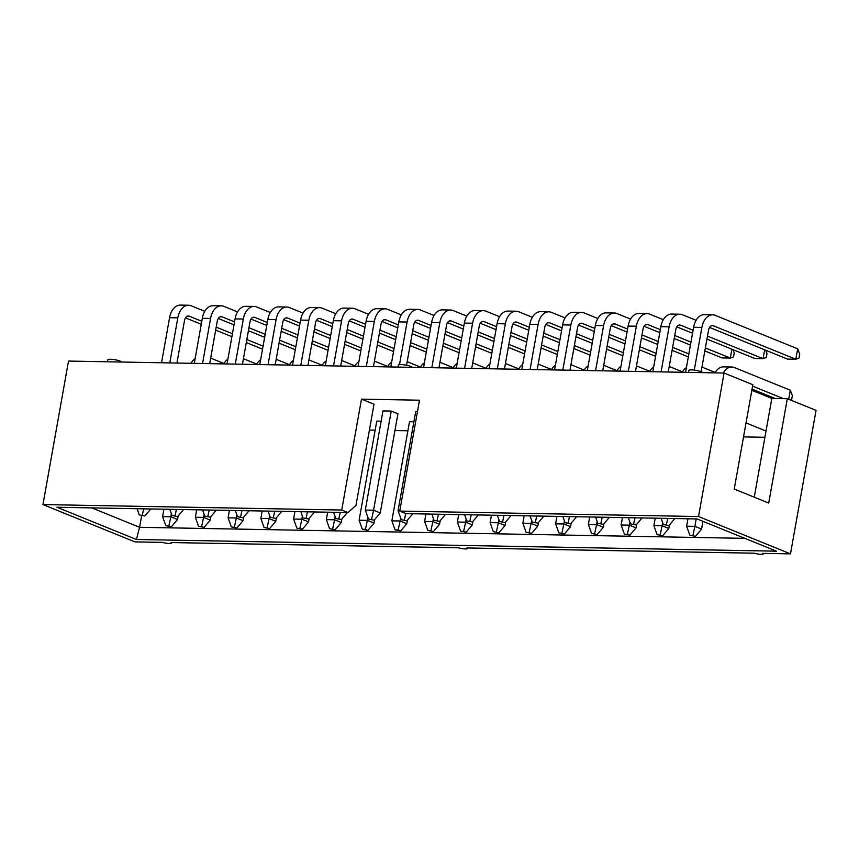 <?xml version="1.0" encoding="UTF-8"?>
<svg xmlns="http://www.w3.org/2000/svg" width="859" height="859" viewBox="0 0 859 859"><rect width="100%" height="100%" fill="white"/><g stroke="black" fill="none" stroke-linecap="round" stroke-linejoin="round"><path stroke-width="1.29" d="M698.528 516.538L399.746 511.084L406.017 513.628L697.057 518.943L776.482 551.177L136.388 539.484L56.962 507.25L347.992 512.565L341.721 510.021L42.95 504.566L68.505 361.07L724.083 373.042L698.528 516.538L790.495 553.862L762.771 553.357A5.669 1.042 -169.9 0 1 763.254 553.905A5.669 1.042 -169.9 0 1 760.118 554.291A5.669 1.042 -169.9 0 1 754.385 553.207L466.899 547.956A5.669 1.042 10.1 0 1 467.382 548.504A5.669 1.042 10.1 0 1 464.247 548.88A5.669 1.042 10.1 0 1 458.513 547.795L171.027 542.544A5.669 1.042 -169.9 0 1 171.51 543.103L171.607 542.555M724.083 373.042L752.828 384.714L734.23 489.072L768.719 503.063L787.306 398.705L816.05 410.366L790.495 553.862M751.829 390.308L771.833 398.426L787.306 398.705M42.95 504.566L134.917 541.889L162.641 542.394A5.669 1.042 -169.9 0 0 168.375 543.479A5.669 1.042 -169.9 0 0 171.51 543.103M347.992 512.565L356.002 505.328L374.019 404.235L361.478 399.145L341.721 510.021M361.478 399.145L419.503 400.197L399.746 511.084M136.388 539.484L139.588 527.297L744.882 538.357M91.763 507.884L139.588 527.297L141.628 515.872M368.532 519.104L365.311 510.053L382.974 410.913L391.232 411.064L397.921 413.78L380.258 512.92L374.137 520.178L368.532 519.104L374.137 520.178M365.419 529.337L362.326 529.284L367.931 530.357L365.419 529.337L367.362 520.382L359.105 520.232L376.768 421.093L381.149 421.168M764.918 437.295L743.529 436.898M407.907 430.778L394.936 430.542M375.147 430.176L369.413 430.069M746.02 422.918L766.024 431.035L771.833 398.426M398.168 529.939L395.076 529.874L400.681 530.948L398.168 529.939L400.111 520.983L391.865 520.833L409.518 421.694L413.898 421.769M401.282 519.706L406.887 520.779L401.282 519.706L398.071 510.654L415.724 411.515L417.485 411.547M754.245 497.189L766.024 431.035M702.866 372.656A7.162 1.321 -169.9 0 0 695.436 370.272A7.162 1.321 -169.9 0 0 688.854 370.422L688.499 372.398M412.341 367.351A7.162 1.321 -169.9 0 0 404.922 364.957A7.162 1.321 -169.9 0 0 398.329 365.118L397.985 367.094M121.817 362.047A7.162 1.321 -169.9 0 0 114.397 359.653A7.162 1.321 -169.9 0 0 107.815 359.814L107.461 361.789M689.852 535.264L695.457 536.338L689.852 535.264L686.631 526.213L694.888 526.363L696.209 518.933M692.945 535.318L694.888 526.363L701.578 529.08L702.952 521.338M775.162 398.49L752.044 389.095M686.631 526.213L687.962 518.782M715.032 372.881A16.847 10.845 -89 0 1 723.536 366.857L731.793 367.008A16.847 10.845 -89 0 1 734.381 367.545L790.301 390.233L788.691 399.263M723.278 373.031A16.847 10.845 -89 0 1 731.793 367.008M783.419 398.64L752.57 386.12M790.301 390.233L792.363 395.569L791.665 399.489L790.387 399.95M695.457 536.338L701.578 529.08M657.103 534.663L662.708 535.737L657.103 534.663L653.882 525.611L662.139 525.762L662.676 522.723M660.195 534.717L662.139 525.762L668.828 528.478L669.462 524.913M653.882 525.611L655.213 518.181M682.282 372.28A16.847 10.845 -89 0 1 686.427 367.577M757.047 392.423L757.262 391.221M701.964 367.083L715.257 372.473M758.916 393.175L758.325 391.65M662.708 535.737L668.828 528.478M624.343 534.062L629.948 535.136L624.343 534.062L621.132 525.021L629.379 525.171L629.926 522.122M627.446 534.126L629.379 525.171L636.068 527.888L636.712 524.312M621.132 525.021L622.453 517.58M649.522 371.689A16.847 10.845 -89 0 1 653.678 366.976M669.215 366.482L682.508 371.883M629.948 535.136L636.068 527.888M591.593 533.471L597.198 534.545L591.593 533.471L588.383 524.419L596.629 524.57L597.177 521.52M594.686 533.525L596.629 524.57L603.319 527.286L603.952 523.722M588.383 524.419L589.704 516.978M616.773 371.088A16.847 10.845 -89 0 1 620.928 366.374M636.465 365.891L649.758 371.281M597.198 534.545L603.319 527.286M558.844 532.87L564.449 533.944L558.844 532.87L555.623 523.818L563.88 523.969L564.417 520.93M561.936 532.924L563.88 523.969L570.569 526.685L571.203 523.12M555.623 523.818L556.954 516.388M584.023 370.487A16.847 10.845 -89 0 1 588.168 365.784M603.716 365.29L616.998 370.68M564.449 533.944L570.569 526.685M526.084 532.269L531.689 533.342L526.084 532.269L522.873 523.228L531.12 523.378L531.667 520.329M529.187 532.333L531.12 523.378L537.809 526.084L538.453 522.519M522.873 523.228L524.194 515.787M551.263 369.885A16.847 10.845 -89 0 1 555.419 365.182M570.956 364.688L584.249 370.089M531.689 533.342L537.809 526.084M493.334 531.678L498.939 532.752L493.334 531.678L490.124 522.626L498.37 522.777L498.918 519.727M496.427 531.732L498.37 522.777L505.06 525.493L505.693 521.918M490.124 522.626L491.445 515.185M518.514 369.295A16.847 10.845 -89 0 1 522.669 364.581M538.206 364.098L551.499 369.488M498.939 532.752L505.06 525.493M460.585 531.077L466.19 532.15L460.585 531.077L457.364 522.025L465.621 522.175L466.158 519.126M463.677 531.13L465.621 522.175L472.31 524.892L472.944 521.327M457.364 522.025L458.695 514.595M485.764 368.694A16.847 10.845 -89 0 1 489.909 363.991M505.457 363.497L518.739 368.887M466.19 532.15L472.31 524.892M427.825 530.475L433.43 531.549L427.825 530.475L424.614 521.424L432.861 521.574L433.408 518.535M430.928 530.529L432.861 521.574L439.55 524.291L440.195 520.726M424.614 521.424L425.935 513.993M453.004 368.092A16.847 10.845 -89 0 1 457.16 363.389M472.697 362.895L485.99 368.286M433.43 531.549L439.55 524.291M391.865 520.833L395.076 529.874M420.255 367.502A16.847 10.845 -89 0 1 424.41 362.788M407.434 520.125L406.801 523.7L400.111 520.983L400.659 517.934M439.948 362.294L453.241 367.695M400.681 530.948L406.801 523.7M359.105 520.232L362.326 529.284M387.506 366.9A16.847 10.845 -89 0 1 391.65 362.187M374.685 519.534L374.052 523.099L367.362 520.382L367.899 517.333M407.198 361.703L420.481 367.094M367.931 530.357L374.052 523.099M329.566 528.682L335.171 529.756L329.566 528.682L326.356 519.631L334.602 519.781L335.15 516.742M332.669 528.736L334.602 519.781L341.291 522.497L341.936 518.933M326.356 519.631L327.676 512.2M354.746 366.299A16.847 10.845 -89 0 1 358.901 361.596M374.438 361.102L387.731 366.492M335.171 529.756L341.291 522.497M296.817 528.081L302.422 529.155L296.817 528.081L293.606 519.04L301.853 519.19L302.4 516.141M299.909 528.145L301.853 519.19L308.542 521.896L309.176 518.331M293.606 519.04L294.927 511.599M321.996 365.698A16.847 10.845 -89 0 1 326.152 360.995M341.689 360.501L354.982 365.902M302.422 529.155L308.542 521.896M264.067 527.49L269.672 528.564L264.067 527.49L260.846 518.439L269.103 518.589L269.64 515.54M267.16 527.544L269.103 518.589L275.793 521.306L276.426 517.73M260.846 518.439L262.178 510.998M289.247 365.107A16.847 10.845 -89 0 1 293.391 360.393M308.939 359.91L322.222 365.3M269.672 528.564L275.793 521.306M231.307 526.889L236.912 527.963L231.307 526.889L228.097 517.837L236.343 517.988L236.891 514.938M234.41 526.943L236.343 517.988L243.033 520.704L243.677 517.139M228.097 517.837L229.417 510.407M256.487 364.506A16.847 10.845 -89 0 1 260.642 359.803M276.179 359.309L289.472 364.699M236.912 527.963L243.033 520.704M198.558 526.288L204.163 527.362L198.558 526.288L195.347 517.236L203.594 517.386L204.141 514.348M201.65 526.342L203.594 517.386L210.283 520.103L210.917 516.538M195.347 517.236L196.668 509.806M223.737 363.905A16.847 10.845 -89 0 1 227.893 359.202M243.43 358.708L256.723 364.098M204.163 527.362L210.283 520.103M165.808 525.687L171.413 526.76L165.808 525.687L162.587 516.646L170.844 516.796L171.381 513.746M168.901 525.751L170.844 516.796L177.534 519.512L178.167 515.937M162.587 516.646L163.919 509.204M190.988 363.314A16.847 10.845 -89 0 1 195.133 358.6M210.68 358.106L223.963 363.507M171.413 526.76L177.534 519.512M663.309 524.495L668.914 525.568L663.309 524.495L661.108 518.288M799.042 358.063L795.81 359.255L797.678 348.818L799.74 354.155L799.042 358.063M685.579 372.344L693.61 327.268A16.847 10.845 -89 0 1 704.369 314.662L712.626 314.813A16.847 10.845 -89 0 1 715.214 315.36L797.678 348.818M711.477 325.754L713.357 325.786L795.81 359.255L787.563 359.105L709.555 327.44M694.265 370.1L701.867 327.419A16.847 10.845 -89 0 1 712.626 314.813M713.357 325.786A6.067 3.908 91 0 0 712.422 325.593A6.067 3.908 91 0 0 708.546 330.135L701.148 371.689M668.914 525.568L674.841 518.535M667.733 518.407L666.401 524.548M630.56 523.893L636.154 524.967L630.56 523.893L628.348 517.687M765.702 350.236L766.99 353.554L766.292 357.473L763.06 358.654L764.639 349.806M652.829 371.743L660.861 326.667A16.847 10.845 -89 0 1 671.62 314.061L679.866 314.211A16.847 10.845 -89 0 1 682.465 314.759L696.091 320.289M707.483 336.105L763.06 358.654L754.814 358.504L706.957 339.09M692.547 333.238L676.795 326.849M661.076 371.893L669.107 326.817A16.847 10.845 -89 0 1 679.866 314.211M693.073 330.253L680.607 325.196A6.067 3.908 91 0 0 679.673 325.003A6.067 3.908 91 0 0 675.797 329.534L668.227 372.022M636.154 524.967L642.081 517.934M634.984 517.805L633.652 523.947M597.8 523.292L603.405 524.366L597.8 523.292L595.598 517.086M732.942 349.634L734.23 352.952L733.532 356.872L730.311 358.063L731.889 349.205M620.08 371.152L628.101 326.076A16.847 10.845 -89 0 1 638.86 313.471L647.117 313.621A16.847 10.845 -89 0 1 649.715 314.158L663.341 319.688M705.379 347.938L730.311 358.063L722.054 357.913L704.852 350.923M690.443 345.071L674.208 338.489M659.798 332.637L644.046 326.248M628.326 371.303L636.358 326.227A16.847 10.845 -89 0 1 647.117 313.621M690.969 342.097L674.734 335.504M660.324 329.652L647.858 324.595A6.067 3.908 91 0 0 646.924 324.401A6.067 3.908 91 0 0 643.047 328.943L635.477 371.432M603.405 524.366L609.332 517.343M602.223 517.215L600.892 523.346M565.05 522.691L570.655 523.765L565.05 522.691L562.849 516.495M587.32 370.551L595.351 325.475A16.847 10.845 -89 0 1 606.11 312.869L614.368 313.02A16.847 10.845 -89 0 1 616.955 313.556L630.581 319.086M688.327 356.914L672.092 350.322M657.683 344.48L641.448 337.888M627.038 332.046L611.297 325.647M595.577 370.701L603.609 325.625A16.847 10.845 -89 0 1 614.368 313.02M688.864 353.929L672.629 347.347M658.219 341.495L641.984 334.903M627.575 329.061L615.098 323.993A6.067 3.908 91 0 0 614.164 323.8A6.067 3.908 91 0 0 610.287 328.342L602.728 370.83M570.655 523.765L576.582 516.742M569.474 516.613L568.143 522.755M532.301 522.1L537.895 523.174L532.301 522.1L530.089 515.894M554.57 369.95L562.602 324.874A16.847 10.845 -89 0 1 573.361 312.268L581.607 312.418A16.847 10.845 -89 0 1 584.206 312.966L597.832 318.496M655.578 356.313L639.343 349.731M624.933 343.879L608.698 337.286M594.288 331.445L578.536 325.056M562.817 370.1L570.848 325.024A16.847 10.845 -89 0 1 581.607 312.418M656.104 353.328L639.869 346.746M625.459 340.894L609.224 334.312M594.815 328.46L582.348 323.403A6.067 3.908 91 0 0 581.414 323.199A6.067 3.908 91 0 0 577.538 327.741L569.968 370.229M537.895 523.174L543.822 516.141M536.725 516.012L535.393 522.154M499.541 521.499L505.146 522.573L499.541 521.499L497.34 515.293M521.821 369.349L529.842 324.283A16.847 10.845 -89 0 1 540.601 311.677L548.858 311.828A16.847 10.845 -89 0 1 551.457 312.365L565.082 317.894M622.829 355.723L606.594 349.13M592.184 343.278L575.949 336.696M561.539 330.844L545.787 324.455M530.067 369.499L538.099 324.434A16.847 10.845 -89 0 1 548.858 311.828M623.355 352.738L607.12 346.145M592.71 340.304L576.475 333.711M562.065 327.859L549.599 322.801A6.067 3.908 91 0 0 548.665 322.608A6.067 3.908 91 0 0 544.789 327.139L537.219 369.638M505.146 522.573L511.073 515.55M503.965 515.421L502.644 521.553M466.791 520.898L472.396 521.971L466.791 520.898L464.59 514.702M489.061 368.758L497.093 323.682A16.847 10.845 -89 0 1 507.852 311.076L516.109 311.226A16.847 10.845 -89 0 1 518.696 311.763L532.322 317.293M590.069 355.121L573.833 348.529M559.424 342.687L543.189 336.094M528.779 330.243L513.038 323.854M497.318 368.908L505.35 323.832A16.847 10.845 -89 0 1 516.109 311.226M590.605 352.136L574.37 345.543M559.961 339.702L543.726 333.109M529.316 327.268L516.839 322.2A6.067 3.908 91 0 0 515.905 322.007A6.067 3.908 91 0 0 512.028 326.549L504.469 369.037M472.396 521.971L478.323 514.949M471.215 514.82L469.884 520.962M434.042 520.307L439.636 521.381L434.042 520.307L431.83 514.101M456.312 368.157L464.343 323.081A16.847 10.845 -89 0 1 475.102 310.475L483.349 310.625A16.847 10.845 -89 0 1 485.947 311.173L499.573 316.703M557.319 354.52L541.084 347.938M526.674 342.086L510.439 335.493M496.03 329.652L480.278 323.252M464.569 368.307L472.59 323.231A16.847 10.845 -89 0 1 483.349 310.625M557.845 351.535L541.61 344.953M527.201 339.101L510.965 332.508M496.556 326.667L484.089 321.599A6.067 3.908 91 0 0 483.155 321.406A6.067 3.908 91 0 0 479.279 325.948L471.709 368.436M439.636 521.381L445.563 514.348M438.466 514.219L437.134 520.361M423.562 367.555L431.583 322.479A16.847 10.845 -89 0 1 442.342 309.874L450.599 310.024A16.847 10.845 -89 0 1 453.198 310.571L466.824 316.101M524.57 353.919L508.335 347.337M493.925 341.485L477.69 334.903M463.28 329.051L447.528 322.662M398.071 510.654L399.822 510.686M431.809 367.706L439.84 322.63A16.847 10.845 -89 0 1 450.599 310.024M525.096 350.944L508.861 344.352M494.451 338.5L478.216 331.918M463.806 326.066L451.34 321.008A6.067 3.908 91 0 0 450.406 320.815A6.067 3.908 91 0 0 446.53 325.346L438.96 367.835M406.887 520.779L412.814 513.746M405.738 513.51L404.385 519.759M390.802 366.965L398.834 321.889A16.847 10.845 -89 0 1 409.593 309.283L417.85 309.433A16.847 10.845 -89 0 1 420.438 309.97L434.063 315.5M491.81 353.328L475.575 346.735M461.165 340.883L444.93 334.301M430.52 328.449L414.779 322.061M365.311 510.053L373.568 510.203L391.232 411.064M399.499 364.624L407.091 322.039A16.847 10.845 -89 0 1 417.85 309.433M492.347 350.343L476.111 343.75M461.702 337.909L445.467 331.316M431.057 325.464L418.58 320.407A6.067 3.908 91 0 0 417.646 320.214A6.067 3.908 91 0 0 413.78 324.756L406.554 365.258M380.258 512.92L373.568 510.203L371.625 519.158M335.783 518.503L341.377 519.577L335.783 518.503L333.571 512.308M358.053 366.363L366.084 321.287A16.847 10.845 -89 0 1 376.843 308.682L385.09 308.832A16.847 10.845 -89 0 1 387.688 309.369L401.314 314.899M459.06 352.727L442.825 346.134M428.416 340.293L412.18 333.7M397.771 327.859L382.019 321.459M366.31 366.514L374.331 321.438A16.847 10.845 -89 0 1 385.09 308.832M459.586 349.742L443.351 343.16M428.942 337.308L412.717 330.715M398.297 324.874L385.831 319.806A6.067 3.908 91 0 0 384.896 319.612A6.067 3.908 91 0 0 381.02 324.154L373.45 366.643M341.377 519.577L347.304 512.555M340.207 512.426L338.876 518.568M303.023 517.913L308.628 518.986L303.023 517.913L300.822 511.706M325.303 365.762L333.324 320.686A16.847 10.845 -89 0 1 344.083 308.08L352.34 308.231A16.847 10.845 -89 0 1 354.939 308.778L368.565 314.308M426.311 352.126L410.076 345.543M395.666 339.692L379.431 333.099M365.021 327.258L349.269 320.869M333.55 365.913L341.581 320.837A16.847 10.845 -89 0 1 352.34 308.231M426.837 349.141L410.602 342.558M396.192 336.707L379.957 330.124M365.547 324.272L353.081 319.215A6.067 3.908 91 0 0 352.147 319.011A6.067 3.908 91 0 0 348.271 323.553L340.701 366.041M308.628 518.986L314.555 511.953M307.447 511.824L306.126 517.966M270.274 517.311L275.879 518.385L270.274 517.311L268.072 511.105M292.543 365.161L300.575 320.096A16.847 10.845 -89 0 1 311.334 307.49L319.591 307.64A16.847 10.845 -89 0 1 322.179 308.177L335.815 313.707M393.551 351.535L377.316 344.942M362.906 339.09L346.671 332.508M332.261 326.656L316.52 320.267M300.8 365.311L308.832 320.246A16.847 10.845 -89 0 1 319.591 307.64M394.088 348.55L377.853 341.957M363.443 336.116L347.208 329.523M332.798 323.671L320.321 318.614A6.067 3.908 91 0 0 319.387 318.421A6.067 3.908 91 0 0 315.521 322.952L307.952 365.451M275.879 518.385L281.806 511.363M274.697 511.234L273.366 517.365M237.524 516.71L243.118 517.784L237.524 516.71L235.312 510.514M259.794 364.57L267.825 319.494A16.847 10.845 -89 0 1 278.584 306.888L286.831 307.039A16.847 10.845 -89 0 1 289.429 307.576L303.055 313.106M360.801 350.934L344.566 344.341M330.157 338.5L313.922 331.907M299.512 326.055L283.76 319.666M268.051 364.721L276.072 319.645A16.847 10.845 -89 0 1 286.831 307.039M361.328 347.949L345.093 341.356M330.683 335.515L314.458 328.922M300.049 323.081L287.572 318.013A6.067 3.908 91 0 0 286.638 317.819A6.067 3.908 91 0 0 282.761 322.361L275.191 364.85M243.118 517.784L249.046 510.761M241.948 510.633L240.617 516.774M204.764 516.119L210.369 517.193L204.764 516.119L202.563 509.913M227.044 363.969L235.065 318.893A16.847 10.845 -89 0 1 245.824 306.287L254.081 306.438A16.847 10.845 -89 0 1 256.68 306.985L270.306 312.515M328.052 350.332L311.817 343.75M297.407 337.898L281.172 331.306M266.762 325.464L251.011 319.065M235.291 364.119L243.322 319.043A16.847 10.845 -89 0 1 254.081 306.438M328.578 347.347L312.343 340.765M297.933 334.913L281.698 328.321M267.289 322.479L254.822 317.411A6.067 3.908 91 0 0 253.888 317.218A6.067 3.908 91 0 0 250.012 321.76L242.442 364.248M210.369 517.193L216.296 510.16M209.188 510.031L207.867 516.173M172.015 515.518L177.62 516.592L172.015 515.518L169.814 509.312M194.284 363.368L202.316 318.292A16.847 10.845 -89 0 1 213.075 305.686L221.332 305.836A16.847 10.845 -89 0 1 223.92 306.384L237.556 311.914M295.292 349.731L279.057 343.149M264.647 337.297L248.412 330.715M234.002 324.863L218.261 318.474M202.541 363.518L210.573 318.442A16.847 10.845 -89 0 1 221.332 305.836M295.829 346.757L279.594 340.164M265.184 334.312L248.949 327.73M234.539 321.878L222.062 316.821A6.067 3.908 91 0 0 221.128 316.627A6.067 3.908 91 0 0 217.263 321.159L209.693 363.647M177.62 516.592L183.547 509.559M176.439 509.43L175.107 515.572M139.265 514.917L144.86 515.991L139.265 514.917L137.053 508.711M161.535 362.777L169.567 317.701A16.847 10.845 -89 0 1 180.326 305.095L188.572 305.246A16.847 10.845 -89 0 1 191.17 305.783L204.796 311.312M262.543 349.141L246.308 342.548M231.898 336.696L215.663 330.114M201.253 324.262L185.501 317.873M169.792 362.928L177.813 317.851A16.847 10.845 -89 0 1 188.572 305.246M263.069 346.156L246.834 339.563M232.424 333.721L216.2 327.129M201.79 321.277L189.313 316.219A6.067 3.908 91 0 0 188.379 316.026A6.067 3.908 91 0 0 184.502 320.568L176.933 363.056M144.86 515.991L150.787 508.968M143.689 508.839L142.358 514.971M693.61 327.268L701.867 327.419M660.861 326.667L669.107 326.817M678.728 325.164L680.607 325.196M628.101 326.076L636.358 326.227M645.979 324.562L647.858 324.595M595.351 325.475L603.609 325.625M613.229 323.961L615.098 323.993M562.602 324.874L570.848 325.024M580.469 323.36L582.348 323.403M529.842 324.283L538.099 324.434M547.72 322.769L549.599 322.801M497.093 323.682L505.35 323.832M514.971 322.168L516.839 322.2M464.343 323.081L472.59 323.231M482.21 321.567L484.089 321.599M431.583 322.479L439.84 322.63M449.461 320.976L451.34 321.008M398.834 321.889L407.091 322.039M416.712 320.375L418.58 320.407M366.084 321.287L374.331 321.438M383.952 319.773L385.831 319.806M333.324 320.686L341.581 320.837M351.202 319.172L353.081 319.215M300.575 320.096L308.832 320.246M318.453 318.582L320.321 318.614M267.825 319.494L276.072 319.645M285.693 317.98L287.572 318.013M235.065 318.893L243.322 319.043M252.943 317.379L254.822 317.411M202.316 318.292L210.573 318.442M220.194 316.788L222.062 316.821M169.567 317.701L177.813 317.851M187.434 316.187L189.313 316.219M467.382 548.504L467.479 547.967M763.254 553.905L763.35 553.368"/></g></svg>
